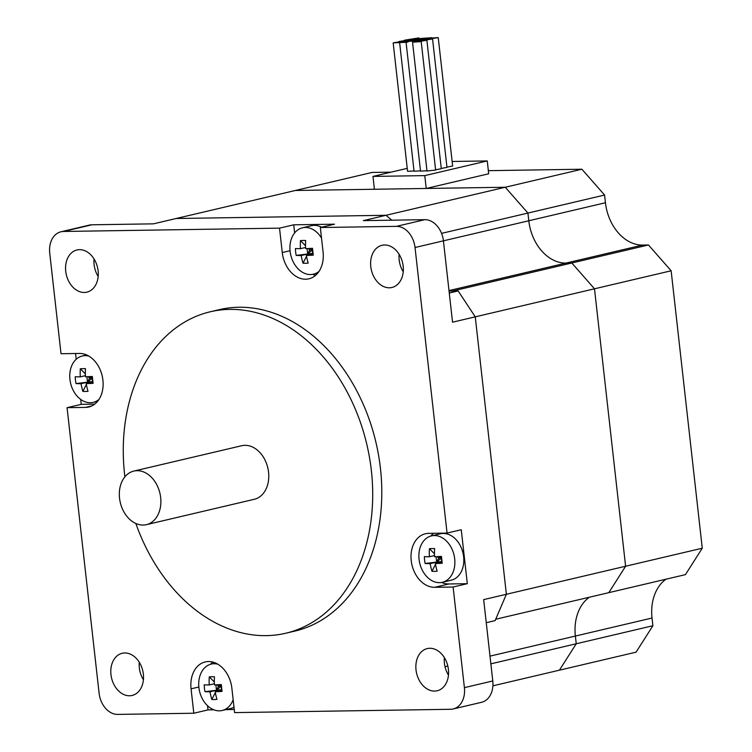 <?xml version="1.0" encoding="UTF-8"?>
<svg xmlns="http://www.w3.org/2000/svg" width="752" height="752" viewBox="0 0 752 752"><rect width="100%" height="100%" fill="white"/><g stroke="black" fill="none" stroke-linecap="round" stroke-linejoin="round"><path stroke-width="1.13" d="M441.668 582.443A27.298 20.191 -103.2 0 0 448.85 583.966L467.312 583.684L453.108 587.021L464.398 687.638A21.667 16.027 76.8 0 1 453.165 708.976L481.553 702.302A21.667 16.027 -103.2 0 0 492.786 680.955L483.668 599.617L506.378 594.277L495.126 620.607L486.253 622.694M448.465 675.099A21.667 16.027 76.8 0 1 444.357 657.605M143.406 679.78A21.667 16.027 76.8 0 1 139.289 662.286M391.078 172.161L372.052 172.452L295.395 190.472L374.411 189.26L372.973 176.419L424.786 175.62L426.224 188.461L505.25 187.248L581.898 169.228L604.58 195.041L605.445 202.749A43.334 32.054 -103.2 0 0 642.631 245.067L648.459 244.973L571.811 262.993L594.494 288.806L571.811 262.993L565.983 263.087A43.334 32.054 76.8 0 1 528.797 220.768L527.932 213.06L505.25 187.248L527.932 213.06L528.797 220.768A43.334 32.054 -103.2 0 0 565.983 263.087L571.811 262.993L452.572 291.033L449.057 291.09L458.147 290.949L475.255 316.846L452.544 322.185L443.417 240.837A21.667 16.027 -103.2 0 0 424.824 219.678L363.301 220.627L386.011 215.288L176.156 218.503L386.011 215.288L505.25 187.248L295.395 190.472L153.446 223.842L91.913 224.792A21.667 16.027 -103.2 0 0 89.356 225.102L60.968 231.785A21.667 16.027 76.8 0 1 63.525 231.466L279.528 228.147L293.722 224.81L294.634 232.904M98.174 276.482A21.667 16.027 76.8 0 1 94.056 258.979M386.011 215.288L391.82 220.186M648.459 244.973L671.141 270.786L594.494 288.806L625.608 566.237L702.265 548.217L685.439 574.631L608.791 592.661L625.608 566.237L594.494 288.806L475.255 316.846L506.378 594.277L625.608 566.237L608.791 592.661L495.709 619.244M458.147 290.949L449.273 293.036M403.232 271.801A21.667 16.027 76.8 0 1 399.171 259.957A21.667 16.027 76.8 0 1 399.115 254.298M60.968 231.785A21.667 16.027 76.8 0 0 49.735 253.123L61.025 353.731L79.477 353.449A27.298 20.191 76.8 0 1 102.601 377.946A27.298 20.191 76.8 0 1 88.755 407.001A27.298 20.191 76.8 0 1 85.531 407.396L67.069 407.678L81.263 404.341L94.696 404.134M81.263 404.341L80.718 399.415M76.206 359.24L75.567 353.506M293.722 224.81L334.527 224.19L320.333 227.527L323.069 251.929A27.298 20.191 76.8 0 1 308.922 278.813A27.298 20.191 76.8 0 1 282.263 252.55L279.528 228.147M312.71 274.348A27.298 20.191 -103.2 0 0 315.596 275.354M453.108 587.021L434.656 587.303A27.298 20.191 76.8 0 1 411.532 562.806A27.298 20.191 76.8 0 1 425.378 533.76A27.298 20.191 76.8 0 1 428.602 533.365L447.064 533.074L461.258 529.737L467.312 583.684M433.631 533.281A27.298 20.191 -103.2 0 0 430.764 536.073M207.524 705.724L207.994 709.897L193.8 713.234L117.697 714.4A21.667 16.027 76.8 0 1 99.104 693.241L67.069 407.678M193.8 713.234L191.064 688.832A27.298 20.191 76.8 0 1 205.211 661.939A27.298 20.191 76.8 0 1 231.87 688.202L234.605 712.605L450.608 709.286A21.667 16.027 76.8 0 0 453.165 708.976M320.333 227.527L396.436 226.352A21.667 16.027 76.8 0 1 415.029 247.511L447.064 533.074M448.408 669.44A21.667 16.027 76.8 0 1 437.175 690.778A21.667 16.027 76.8 0 1 416.617 673.35A21.667 16.027 76.8 0 1 427.258 648.591A21.667 16.027 76.8 0 1 429.815 648.28A21.667 16.027 76.8 0 1 448.408 669.44M403.166 266.133A21.667 16.027 76.8 0 1 391.933 287.48A21.667 16.027 76.8 0 1 370.783 266.631A21.667 16.027 76.8 0 1 382.016 245.293A21.667 16.027 76.8 0 1 403.166 266.133M143.35 674.121A21.667 16.027 76.8 0 1 132.117 695.459A21.667 16.027 76.8 0 1 111.559 678.031A21.667 16.027 76.8 0 1 122.2 653.281A21.667 16.027 76.8 0 1 143.35 674.121M98.108 270.823A21.667 16.027 76.8 0 1 86.875 292.161A21.667 16.027 76.8 0 1 84.318 292.472A21.667 16.027 76.8 0 1 65.969 273.032A21.667 16.027 76.8 0 1 76.958 249.974A21.667 16.027 76.8 0 1 98.108 270.823M124.888 476.834A165.102 122.115 76.8 0 1 210.193 311.798L219.283 309.664A165.102 122.115 76.8 0 1 380.456 468.487A165.102 122.115 76.8 0 1 294.859 631.097L285.769 633.231A165.102 122.115 76.8 0 1 135.858 523.495M212.731 662.061A27.298 20.191 -103.2 0 0 210.598 664.251M234.257 709.493L225.835 709.625M213.831 709.803L207.994 709.897M210.193 311.798A165.102 122.115 76.8 0 1 371.366 470.62A165.102 122.115 76.8 0 1 285.769 633.231M215.824 691.577L216.491 690.28L215.88 684.828M221.041 684.583L221.671 690.204L221.116 686.247L216.491 690.28L221.671 690.204L215.185 691.727A43.193 28.698 89.1 0 0 216.99 699.369A38.361 22.419 139.3 0 1 211.81 699.454A43.193 28.698 -90.9 0 1 210.005 691.802L216.491 690.28L218.522 686.285L217.046 684.781M214.367 683.747L209.244 684.95A43.193 28.698 -90.9 0 1 209.272 676.875A38.361 16.394 24 0 1 214.452 676.791A43.193 28.698 89.1 0 0 214.423 684.875A43.193 4.644 -6.4 0 0 221.285 684.564A38.361 0.808 83.5 0 1 222.056 691.417A43.193 4.644 173.6 0 1 215.185 691.727M214.32 682.008L209.272 676.875M211.81 699.454L215.335 692.545M221.229 686.247L218.522 686.285M218.212 684.724L221.116 686.247L220.994 684.583M222.056 691.417L221.502 689.669L204.976 691.68A38.361 37.995 -45 0 1 204.206 684.828A43.193 4.644 -6.4 0 0 209.244 684.95M210.005 691.802A43.193 4.644 173.6 0 1 204.976 691.68M221.502 689.669L220.928 684.583M233.158 699.698A23.829 17.625 76.8 0 1 222.169 710.48A23.829 17.625 76.8 0 1 199.553 691.314A23.829 17.625 76.8 0 1 211.256 664.082A23.829 17.625 76.8 0 1 217.751 664.166M234.013 707.322A23.829 17.625 76.8 0 1 231.118 708.375L222.169 710.48M86.865 383.482L87.533 382.185L86.922 376.733M92.082 376.489L92.712 382.11L92.158 378.153L87.533 382.185L92.712 382.11L86.226 383.633A43.193 28.698 89.1 0 0 88.031 391.284A38.361 22.419 139.3 0 1 82.852 391.36A43.193 28.698 -90.9 0 1 81.047 383.708L87.533 382.185L89.563 378.19L88.087 376.686M85.408 375.652L80.285 376.855A43.193 28.698 -90.9 0 1 80.314 368.781A38.361 16.394 24 0 1 85.493 368.696A43.193 28.698 89.1 0 0 85.465 376.78A43.193 4.644 -6.4 0 0 92.327 376.47A38.361 0.808 83.5 0 1 93.098 383.323A43.193 4.644 173.6 0 1 86.226 383.633M85.361 373.913L80.314 368.781M82.852 391.36L86.377 384.451M92.27 378.153L89.563 378.19M89.253 376.639L92.158 378.153L92.035 376.489M93.098 383.323L92.543 381.574L76.018 383.586A38.361 37.995 -45 0 1 75.247 376.733A43.193 4.644 -6.4 0 0 80.285 376.855M81.047 383.708A43.193 4.644 173.6 0 1 76.018 383.586M92.543 381.574L91.97 376.498M98.982 399.415A23.829 17.625 76.8 0 1 93.21 402.386A23.829 17.625 76.8 0 1 70.594 383.219A23.829 17.625 76.8 0 1 82.297 355.987A23.829 17.625 76.8 0 1 88.792 356.081M307.032 255.304L307.69 254.007L307.079 248.555M312.428 249.974L312.87 253.922L312.324 249.974L307.69 254.007L312.87 253.922L306.393 255.454A43.193 28.698 89.1 0 0 308.198 263.097A38.361 22.419 139.3 0 1 303.009 263.181A43.193 28.698 -90.9 0 1 301.214 255.53L307.69 254.007L309.73 250.012L308.254 248.508M305.566 247.474L300.443 248.677A43.193 28.698 -90.9 0 1 300.48 240.602A38.361 16.394 24 0 1 305.66 240.518A43.193 28.698 89.1 0 0 305.622 248.602A43.193 4.644 -6.4 0 0 312.494 248.292A38.361 0.808 83.5 0 1 313.264 255.144A43.193 4.644 173.6 0 1 306.393 255.454M305.519 245.735L300.48 240.602M303.009 263.181L306.534 256.272M309.41 248.451L312.324 249.974L309.73 250.012M313.264 255.144L312.71 253.396L296.185 255.407A38.361 37.995 -45 0 1 295.414 248.555A43.193 4.644 -6.4 0 0 300.443 248.677M301.214 255.53A43.193 4.644 173.6 0 1 296.185 255.407M312.71 253.396L312.136 248.31M319.139 271.237A23.829 17.625 76.8 0 1 313.368 274.207A23.829 17.625 76.8 0 1 290.761 255.041A23.829 17.625 76.8 0 1 302.464 227.809A23.829 17.625 76.8 0 1 321.527 238.13M302.464 227.809L311.413 225.703A23.829 17.625 76.8 0 1 321.593 227.226M435.991 563.389L436.649 562.101L436.038 556.649M441.198 556.405L441.828 562.017L441.283 558.069L436.649 562.101L441.828 562.017L435.352 563.539A43.193 28.698 89.1 0 0 437.156 571.191A38.361 22.419 139.3 0 1 431.968 571.276A43.193 28.698 -90.9 0 1 430.172 563.624L436.649 562.101L438.689 558.106L437.213 556.602M434.534 555.568L429.401 556.771A43.193 28.698 -90.9 0 1 429.439 548.697A38.361 16.394 24 0 1 434.618 548.612A43.193 28.698 89.1 0 0 434.581 556.696A43.193 4.644 -6.4 0 0 441.452 556.386A38.361 0.808 83.5 0 1 442.223 563.239A43.193 4.644 173.6 0 1 435.352 563.539M434.477 553.82L429.439 548.697M431.968 571.276L435.493 564.367M441.386 558.059L438.689 558.106M438.369 556.546L441.283 558.069L441.161 556.405M442.223 563.239L441.668 561.49L425.143 563.502A38.361 37.995 -45 0 1 424.372 556.649A43.193 4.644 -6.4 0 0 429.401 556.771M430.172 563.624A43.193 4.644 173.6 0 1 425.143 563.502M441.668 561.49L441.095 556.405M454.687 558.83A23.829 17.625 76.8 0 1 442.326 582.302A23.829 17.625 76.8 0 1 419.719 563.135A23.829 17.625 76.8 0 1 431.422 535.903A23.829 17.625 76.8 0 1 454.687 558.83M431.422 535.903L440.371 533.798A23.829 17.625 76.8 0 1 463.636 556.724A23.829 17.625 76.8 0 1 451.275 580.196L442.326 582.302M146.396 524.661L254.279 499.3A27.514 20.351 -103.2 0 0 268.549 472.2A27.514 20.351 -103.2 0 0 241.683 445.729L133.8 471.09A27.514 20.351 -103.2 0 0 120.292 502.533A27.514 20.351 -103.2 0 0 146.396 524.661A27.514 20.351 -103.2 0 0 160.665 497.561A27.514 20.351 -103.2 0 0 133.8 471.09M665.999 579.209A43.334 32.054 -103.2 0 0 652.031 618.031L652.896 625.739L636.07 652.163L559.413 670.182L576.239 643.768L575.374 636.06A43.334 32.054 76.8 0 1 589.342 597.229A43.334 32.054 -103.2 0 0 575.374 636.06L576.239 643.768L559.413 670.182L492.908 685.824M652.896 625.739L490.868 663.837M604.58 195.041L441.556 233.374M506.378 594.277L475.255 316.846M426.224 188.461L488.687 173.778L487.249 160.937L452.131 161.473M424.786 175.62L487.249 160.937M372.973 176.419L407.236 168.354M581.898 169.228L488.339 170.666M702.265 548.217L671.141 270.786M407.189 42.234L408.251 41.802L406.785 41.623L400.703 42.338L401.775 41.905L400.308 41.717L393.164 42.873L407.189 42.234M399.641 42.77L414.051 171.212L420.5 170.892M406.118 42.667L420.528 171.108L426.976 170.798M413.666 42.14L421.205 41.604L413.666 42.14M412.594 42.573L427.004 171.014L435.615 170.046L421.205 41.604M393.164 42.873L407.565 171.306L414.023 170.995M406.39 41.003L405.319 41.435L406.785 41.623L412.867 40.899L411.795 41.332L413.262 41.52L420.406 40.373L406.39 41.003L407.452 40.57L405.986 40.382L398.842 41.539L406.39 41.003M419.343 40.805L418.272 41.238L419.738 41.416L426.882 40.27L419.343 40.805M435.587 169.792L441.292 168.711L426.882 40.27M411.664 39.048L404.52 40.204L405.986 40.382L418.544 39.565L417.473 39.997L418.939 40.185L426.083 39.038L412.068 39.668L413.13 39.236L411.664 39.048L418.808 37.901L411.664 39.048M425.021 39.471L423.949 39.903L425.416 40.082L432.56 38.935L425.021 39.471M441.264 168.457L446.97 167.376L432.56 38.935M424.222 38.23L416.674 38.766L424.222 38.23L423.15 38.662L424.617 38.85L431.761 37.703L424.222 38.23M430.699 38.136L429.627 38.568L431.093 38.747L438.237 37.6L430.699 38.136M446.942 167.123L452.648 166.042L438.237 37.6M447.825 666.046L445.015 666.714M85.531 407.396L91.819 405.92M282.263 252.55L290.046 250.726M434.656 587.303L448.85 583.966M191.064 688.832L198.848 686.999M492.786 680.955L464.398 687.638M415.029 247.511L605.445 202.749M424.824 219.678L396.436 226.352M63.525 231.466L91.913 224.792M652.031 618.031L490.003 656.129M642.631 245.067L449 290.592M211.256 664.082L215.598 663.057M93.21 402.386L97.544 401.371M82.297 355.987L86.64 354.963M313.368 274.207L317.711 273.192"/></g></svg>
